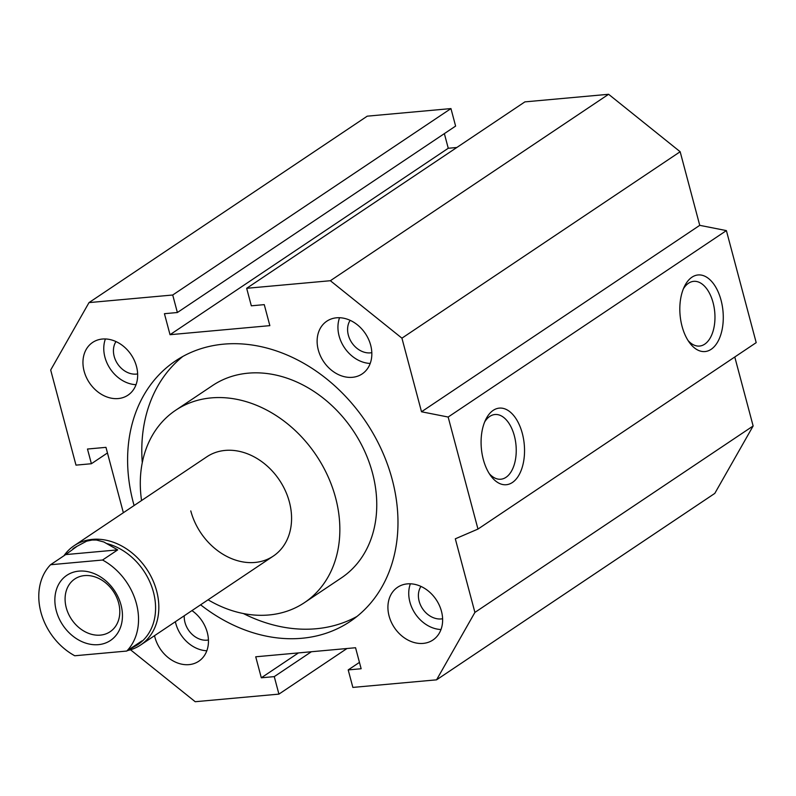 <?xml version="1.0" encoding="UTF-8"?>
<svg xmlns="http://www.w3.org/2000/svg" width="796" height="796" viewBox="0 0 796 796"><rect width="100%" height="100%" fill="white"/><g stroke="black" fill="none" stroke-linecap="round" stroke-linejoin="round"><path stroke-width="1.19" d="M115.977 341.574A20.537 16.268 -123.8 0 0 117.151 363.185A20.537 16.268 -123.8 0 0 136.255 374.1A20.537 16.268 -123.8 0 0 137.648 373.901M184.254 615.756A20.537 16.268 -123.8 0 0 207.05 640.173A20.537 16.268 -123.8 0 0 208.443 639.984M350.14 320.33A20.537 16.268 -123.8 0 0 351.315 341.952A20.537 16.268 -123.8 0 0 370.419 352.867A20.537 16.268 -123.8 0 0 371.812 352.668M420.945 586.413A20.537 16.268 -123.8 0 0 422.109 608.025A20.537 16.268 -123.8 0 0 441.213 618.94A20.537 16.268 -123.8 0 0 442.606 618.751M304.51 602.602L341.424 577.866A115.758 91.709 -123.8 0 0 372.498 473.043A115.758 91.709 -123.8 0 0 248.103 373.175A115.758 91.709 -123.8 0 0 212.552 385.543L175.637 410.268A115.758 91.709 56.2 0 1 211.199 397.9A115.758 91.709 56.2 0 1 327.753 475.948A115.758 91.709 56.2 0 1 304.51 602.602A115.758 91.709 56.2 0 1 268.958 614.97A115.758 91.709 56.2 0 1 208.074 599.796M63.929 555.767A59.75 47.332 56.2 0 1 74.078 545.748L206.821 456.805A59.75 47.332 56.2 0 1 289.376 501.968A59.75 47.332 56.2 0 1 273.336 556.066A59.75 47.332 56.2 0 1 190.781 510.903M182.791 356.479A156.832 124.256 -123.8 0 0 142.275 462.665M134.086 505.53A156.832 124.256 56.2 0 1 133.38 502.953A156.832 124.256 56.2 0 1 175.488 360.926A156.832 124.256 56.2 0 1 392.199 479.481A156.832 124.256 56.2 0 1 350.091 621.507A156.832 124.256 56.2 0 1 200.602 604.801M407.353 583.876A31.74 25.144 56.2 0 1 439.312 605.278A31.74 25.144 56.2 0 1 432.944 640.004A31.74 25.144 56.2 0 1 423.193 643.397A31.74 25.144 56.2 0 1 391.234 621.994A31.74 25.144 56.2 0 1 397.602 587.269A31.74 25.144 56.2 0 1 407.353 583.876M102.395 339.036A31.74 25.144 56.2 0 1 134.345 360.439A31.74 25.144 56.2 0 1 127.977 395.164A31.74 25.144 56.2 0 1 118.226 398.557A31.74 25.144 56.2 0 1 86.267 377.155A31.74 25.144 56.2 0 1 92.644 342.429A31.74 25.144 56.2 0 1 102.395 339.036M336.559 317.803A31.74 25.144 56.2 0 1 368.518 339.195A31.74 25.144 56.2 0 1 362.14 373.931A31.74 25.144 56.2 0 1 352.389 377.314A31.74 25.144 56.2 0 1 320.44 355.921A31.74 25.144 56.2 0 1 326.808 321.196A31.74 25.144 56.2 0 1 336.559 317.803M191.955 610.602A31.74 25.144 56.2 0 1 198.771 661.237A31.74 25.144 56.2 0 1 189.02 664.63A31.74 25.144 56.2 0 1 154.533 635.676M688.052 340.529A32.487 18.189 84.8 0 0 699.555 346.061A32.487 18.189 84.8 0 0 704.719 344.161A32.487 18.189 84.8 0 0 714.102 307.296A32.487 18.189 84.8 0 0 693.684 281.346A32.487 18.189 84.8 0 0 688.51 283.247A32.487 18.189 84.8 0 0 683.366 288.858M711.146 349.315A38.457 21.542 -95.2 0 1 689.615 342.797A38.457 21.542 -95.2 0 1 684.49 286.341A38.457 21.542 -95.2 0 1 691.953 277.197A38.457 21.542 -95.2 0 1 721.047 300.191A38.457 21.542 -95.2 0 1 711.146 349.315M489.321 473.69A32.487 18.189 84.8 0 0 500.813 479.222A32.487 18.189 84.8 0 0 505.987 477.331A32.487 18.189 84.8 0 0 515.37 440.457A32.487 18.189 84.8 0 0 494.943 414.517A32.487 18.189 84.8 0 0 489.779 416.407A32.487 18.189 84.8 0 0 484.635 422.019M512.405 482.485A38.457 21.542 -95.2 0 1 490.873 475.968A38.457 21.542 -95.2 0 1 485.759 419.502A38.457 21.542 -95.2 0 1 493.212 410.358A38.457 21.542 -95.2 0 1 522.305 433.362A38.457 21.542 -95.2 0 1 512.405 482.485M175.359 621.726A31.74 25.144 -123.8 0 0 206.831 650.76M339.564 317.723A31.74 25.144 -123.8 0 0 344.399 347.603A31.74 25.144 -123.8 0 0 370.2 363.444M105.4 338.957A31.74 25.144 -123.8 0 0 110.236 368.846A31.74 25.144 -123.8 0 0 136.036 384.677M410.368 583.796A31.74 25.144 -123.8 0 0 415.204 613.686A31.74 25.144 -123.8 0 0 441.004 629.527M243.367 613.537A156.832 124.256 -123.8 0 0 356.986 616.442M141.559 500.525A115.758 91.709 56.2 0 1 175.637 410.268M130.524 649.785L195.209 701.714L278.918 694.122L274.262 676.62L311.385 651.745M278.918 694.122L346.986 648.511M274.262 676.62L261.317 677.794L298.45 652.919M261.317 677.794L255.725 656.79L355.553 647.735L361.145 668.74L348.2 669.914L359.454 662.381M348.2 669.914L352.867 687.416L436.566 679.834L714.798 493.401L753.135 425.979L734.778 356.996M436.566 679.834L474.904 612.413L753.135 425.979M474.904 612.413L455.312 538.812L477.968 529.071L756.2 342.638L726.39 230.601L699.744 225.338L680.162 151.738L608.602 94.286L524.892 101.878L246.67 288.301L251.327 305.813L264.262 304.639L269.854 325.644L170.026 334.698L448.257 148.265L444.357 133.619M477.968 529.071L448.158 417.034L726.39 230.601M448.158 417.034L421.512 411.771L699.744 225.338M421.512 411.771L401.93 338.171L680.162 151.738M401.93 338.171L330.37 280.719L608.602 94.286M330.37 280.719L246.67 288.301M456.824 147.489L448.257 148.265M170.026 334.698L164.434 313.694L177.379 312.52L455.611 126.086L450.954 108.584L367.245 116.166L89.013 302.599L50.685 370.021L75.988 465.133L91.391 463.73L107.46 452.964M177.379 312.52L172.722 295.008L450.954 108.584M172.722 295.008L89.013 302.599M91.391 463.73L87.48 449.034L105.968 447.352L123.36 512.723M84.525 575.598A31.74 25.144 56.2 0 1 116.485 597A31.74 25.144 56.2 0 1 110.117 631.726A31.74 25.144 56.2 0 1 100.366 635.118A31.74 25.144 56.2 0 1 68.406 613.716A31.74 25.144 56.2 0 1 74.774 578.99A31.74 25.144 56.2 0 1 84.525 575.598M78.874 571.13A39.213 31.064 56.2 0 1 121.012 604.96A39.213 31.064 56.2 0 1 98.445 644.651A39.213 31.064 56.2 0 1 56.307 610.831A39.213 31.064 56.2 0 1 78.874 571.13M74.078 545.748A59.75 47.332 56.2 0 1 92.426 539.37A59.75 47.332 56.2 0 1 152.583 579.647A59.75 47.332 56.2 0 1 140.594 645.019A59.75 47.332 56.2 0 1 127.459 650.591M73.222 548.573A57.879 45.86 56.2 0 1 73.481 548.394A57.879 45.86 56.2 0 1 77.122 546.245L86.674 541.151L92.157 540.026L96.515 540.036L103.858 541.986L117.699 549.877L102.555 560.026L50.546 564.742L65.68 554.593L117.699 549.877M65.68 554.593L77.122 546.245M50.546 564.742A57.879 45.86 56.2 0 0 74.764 655.765L126.773 651.048L141.917 640.899L137.36 644.929L128.654 649.785M102.555 560.026A57.879 45.86 56.2 0 1 126.773 651.048M106.813 543.559A57.879 45.86 56.2 0 1 152.732 589.647A57.879 45.86 56.2 0 1 137.917 644.561A57.879 45.86 56.2 0 1 137.609 644.76M72.924 548.772L73.481 548.394M137.36 644.929L137.917 644.561M140.594 645.019L273.336 556.066"/></g></svg>
